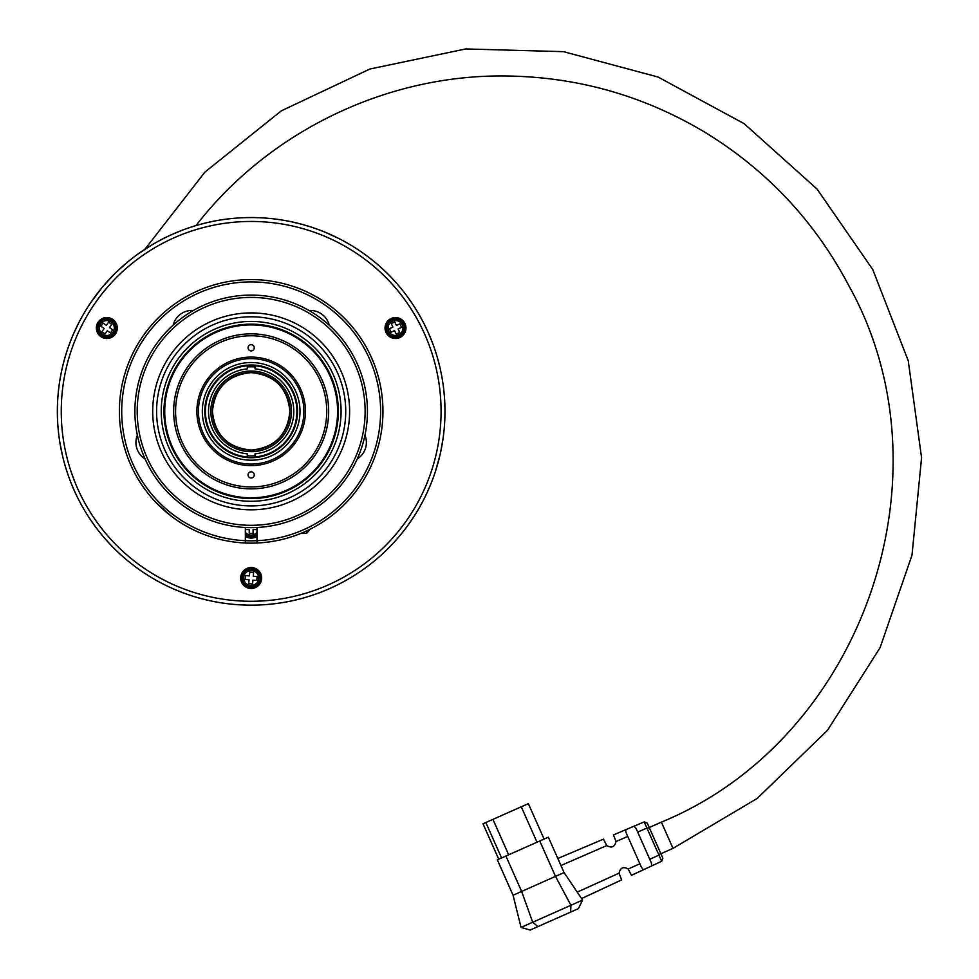 <?xml version="1.0" encoding="UTF-8"?>
<svg xmlns="http://www.w3.org/2000/svg" width="979" height="979" viewBox="0 0 979 979"><rect width="100%" height="100%" fill="white"/><g stroke="black" fill="none" stroke-linecap="round" stroke-linejoin="round"><path stroke-width="1.47" d="M247.283 365.13L247.283 365.791L247.283 365.13A46.38 46.38 0 0 0 204.782 411.364A46.38 46.38 0 0 0 247.283 457.585L247.283 456.936L247.283 457.585A46.356 46.356 0 0 0 255.042 457.548L255.042 453.815A42.635 42.635 0 0 0 255.042 368.899L255.042 365.13A46.38 46.38 0 0 1 297.543 411.364A46.38 46.38 0 0 1 255.042 457.585L255.042 456.936A45.732 45.732 0 0 0 296.894 411.364A45.732 45.732 0 0 0 255.042 365.791L255.042 365.13M255.042 366.954A44.569 44.569 0 0 0 247.283 366.954M247.283 455.761A44.569 44.569 0 0 0 255.042 455.761M247.283 365.791L247.283 368.899A42.635 42.635 0 0 0 247.283 453.815L247.283 456.936A45.732 45.732 0 0 1 205.431 411.364A45.732 45.732 0 0 1 247.283 365.791M251.162 372.595A38.756 38.756 0 0 0 217.595 430.736A38.756 38.756 0 0 0 284.73 430.736A38.756 38.756 0 0 0 251.162 372.595M251.162 372.632C227.666 374.957 214.756 387.868 212.443 411.364C214.756 434.86 227.666 447.758 251.162 450.083C274.658 447.758 287.569 434.86 289.882 411.364C287.569 387.868 274.658 374.957 251.162 372.632M251.162 371.053A40.31 40.31 0 0 1 286.076 431.519A40.31 40.31 0 0 1 216.249 431.519A40.31 40.31 0 0 1 251.162 371.053M300.002 411.364A48.84 48.84 0 0 1 252.521 460.179A48.84 48.84 0 0 1 202.396 414.08A48.84 48.84 0 0 1 247.075 362.695A48.84 48.84 0 0 1 300.002 411.364M247.283 365.167A46.356 46.356 0 0 1 255.042 365.167M326.741 411.364A75.579 75.579 0 0 1 213.373 476.81A75.579 75.579 0 0 1 213.373 345.905A75.579 75.579 0 0 1 326.741 411.364M254.259 474.925A3.096 3.096 0 0 1 249.608 477.605A3.096 3.096 0 0 1 249.608 472.233A3.096 3.096 0 0 1 254.259 474.925M254.259 347.79A3.096 3.096 0 0 1 249.608 350.482A3.096 3.096 0 0 1 249.608 345.11A3.096 3.096 0 0 1 254.259 347.79M305.424 411.364A54.261 54.261 0 0 1 224.032 458.356A54.261 54.261 0 0 1 224.032 364.359A54.261 54.261 0 0 1 305.424 411.364M303.869 411.364A52.707 52.707 0 0 1 224.803 457.009A52.707 52.707 0 0 1 224.803 365.705A52.707 52.707 0 0 1 303.869 411.364M256.975 543.015A131.786 131.786 0 0 0 364.31 343.8A131.786 131.786 0 0 0 138.015 343.8A131.786 131.786 0 0 0 256.975 543.015L256.975 527.485M404.278 323.927A9.692 9.692 0 0 1 394.659 337.682A9.692 9.692 0 0 1 387.562 322.47A9.692 9.692 0 0 1 404.278 323.927M404.56 322.789A10.463 10.463 0 0 1 395.504 338.489A10.463 10.463 0 0 1 386.436 322.789A10.463 10.463 0 0 1 404.56 322.789M250.318 587.681A9.692 9.692 0 0 1 243.22 572.47A9.692 9.692 0 0 1 259.949 573.927A9.692 9.692 0 0 1 250.318 587.681M251.162 588.489A10.463 10.463 0 0 1 242.094 572.788A10.463 10.463 0 0 1 260.23 572.788A10.463 10.463 0 0 1 251.162 588.489M98.891 322.47A9.692 9.692 0 0 1 115.608 323.927A9.692 9.692 0 0 1 105.977 337.682A9.692 9.692 0 0 1 98.891 322.47M97.765 322.789A10.463 10.463 0 0 1 115.889 322.789A10.463 10.463 0 0 1 106.821 338.489A10.463 10.463 0 0 1 97.765 322.789M86.69 316.401A189.926 189.926 0 0 0 251.162 601.277A189.926 189.926 0 0 0 415.634 316.401A189.926 189.926 0 0 0 86.69 316.401M83.325 314.455A193.793 193.793 0 0 1 419 314.455A193.793 193.793 0 0 1 251.162 605.157A193.793 193.793 0 0 1 83.325 314.455M544.079 839.052L528.342 803.637L521.256 806.782L483.002 823.78L498.739 859.195M536.994 842.197L521.256 806.782M508.664 854.789L492.926 819.374M501.578 857.934L485.841 822.519M570.659 912.073L570.928 905.269L582.591 900.093L578.418 908.622L530.19 930.05L521.061 927.419L513.069 895.247L497.332 859.831L548.338 837.167L564.075 872.583L555.497 876.389L539.759 840.973M513.069 895.247L521.636 891.441L505.898 856.013M521.636 891.441L555.497 876.389L570.928 905.269L532.711 922.242L521.636 891.441M644.194 821.907L625.679 829.739L634.098 826.178L636.117 828.54L649.762 859.268L658.94 855.108L644.194 821.907L647.278 823.119L662.844 858.167L661.682 861.263L658.94 855.108L660.666 853.26M637.696 832.089L646.935 828.063L649.456 828.026M581.55 898.551L621.616 879.913L619.022 873.182C620.233 867.712 623.305 866.317 628.224 869.022L631.455 875.336L651.745 865.889L651.341 862.817L651.745 865.889L643.46 869.744L641.526 867.467L626.083 832.701L625.679 829.739L626.083 832.701M557.81 858.497L603.505 839.138L606.747 845.575C611.63 848.34 614.714 846.994 616.011 841.536L613.49 834.903L625.679 829.739M649.762 859.268L651.341 862.817M661.682 861.263L651.745 865.889M639.874 863.735L628.224 869.022M606.747 845.575L560.93 865.534M627.747 836.433L616.011 841.536M619.022 873.182L577.218 892.126M537.948 926.599L532.711 922.242L521.061 927.419M582.591 900.093L564.075 872.583M144.868 249.315L204.966 172.035L281.352 110.823L369.878 69.032L465.698 48.95L563.549 51.667L658.096 77.047L744.162 123.684L817.037 189.033L872.754 269.531L908.243 360.761L921.569 457.744L912 555.166L880.072 647.706L827.512 730.297L757.22 798.423L673.014 848.352L660.886 853.749M111.753 324.379L108.571 322.152L106.344 325.322L103.174 323.107L100.947 326.276L104.129 328.503L101.902 331.673L105.083 333.9L107.298 330.731L110.48 332.946L112.695 329.776L109.526 327.549L111.753 324.379M245.533 575.591L245.203 579.446L249.058 579.788L248.727 583.643L252.582 583.986L252.925 580.119L256.779 580.461L257.122 576.594L253.255 576.264L253.598 572.397L249.743 572.066L249.4 575.921L245.533 575.591M394.561 330.596L396.201 334.108L399.713 332.481L398.074 328.968L401.586 327.329L399.946 323.816L396.434 325.456L394.794 321.932L391.282 323.572L392.922 327.084L389.409 328.724L391.049 332.236L394.561 330.596M367.443 411.364A116.281 116.281 0 0 1 193.022 512.054A116.281 116.281 0 0 1 193.022 310.661A116.281 116.281 0 0 1 367.443 411.364M365.118 411.364A113.956 113.956 0 0 1 194.185 510.047A113.956 113.956 0 0 1 194.185 312.668A113.956 113.956 0 0 1 365.118 411.364M349.613 411.364A98.451 98.451 0 0 1 201.931 496.622A98.451 98.451 0 0 1 201.931 326.105A98.451 98.451 0 0 1 349.613 411.364M345.734 411.364A94.571 94.571 0 0 1 203.877 493.257A94.571 94.571 0 0 1 203.877 329.458A94.571 94.571 0 0 1 345.734 411.364M341.084 411.364A89.921 89.921 0 0 1 206.202 489.231A89.921 89.921 0 0 1 206.202 333.484A89.921 89.921 0 0 1 341.084 411.364M338.367 411.364A87.204 87.204 0 0 1 207.56 486.881A87.204 87.204 0 0 1 207.56 335.834A87.204 87.204 0 0 1 338.367 411.364M310.074 529.235L306.586 533.445L306.586 530.924M309.021 310.502A19.384 19.384 0 0 1 329.201 325.163M173.124 325.163A19.384 19.384 0 0 1 193.304 310.502M364.959 435.227A19.384 19.384 0 0 1 357.262 458.943M145.063 458.943A19.384 19.384 0 0 1 137.354 435.227M245.35 543.015L245.35 527.485M171.068 516.006L155.93 502.447L171.068 516.006M349.723 498.837L348.891 499.767M256.975 540.689A129.461 129.461 0 0 0 362.291 344.963A129.461 129.461 0 0 0 140.034 344.963A129.461 129.461 0 0 0 256.975 540.689M256.975 536.333A10.463 10.463 0 0 1 245.35 536.333M337.596 411.364A86.433 86.433 0 0 0 207.94 336.507A86.433 86.433 0 0 0 207.94 486.208A86.433 86.433 0 0 0 337.596 411.364M328.675 411.364A77.525 77.525 0 0 1 212.406 478.486A77.525 77.525 0 0 1 212.406 344.229A77.525 77.525 0 0 1 328.675 411.364M256.975 535.391A9.692 9.692 0 0 1 245.35 535.391M245.35 529.578L249.229 529.578L249.229 533.445L253.096 533.445L253.096 529.578L256.975 529.578M348.157 243.575A193.793 193.793 -146.3 0 0 57.369 411.253A193.793 193.793 -146.3 0 0 347.973 579.25A193.793 193.793 -146.3 0 0 348.157 243.575M138.051 254.002L151.512 245.142M208.294 222.355L211.586 221.646M219.002 220.251L223.151 219.602M438.274 360.896L439.547 365.877M440.097 368.239L438.739 362.646M437.699 358.816L439.706 366.538M338.979 238.595L326.129 232.647L338.979 238.595M326.129 232.647L327.855 233.381M328.454 233.638L337.412 237.811M333.301 235.829L338.183 238.203M255.262 605.108L255.935 605.095M254.014 605.132L256.816 605.071M257.807 605.046L253.231 605.144M163.64 584.267L162.857 583.863M167.005 585.931L166.063 585.466M444.943 413.554L444.943 413.554C444.919 417.054 444.98 408.292 444.943 413.554M263.657 604.753L263.021 604.789M259.557 604.973L260.292 604.936M264.269 604.716L263.608 604.753M260.769 604.912L259.227 604.985M264.012 604.728L263.008 604.789M226.663 603.602L227.458 603.7M194.062 596.554L194.735 596.762M181.323 592.136L182.07 592.417M184.884 593.47L183.477 592.956M169.098 586.923L169.71 587.204M433.709 476.418L433.097 478.107L433.709 476.418M439.742 456.006L435.422 471.388L439.742 456.006M442.863 439.779L441.26 449.055L442.863 439.779M443.022 438.727L440.893 450.817L443.022 438.727M444.686 421.631L444.258 427.799L444.686 421.631M444.931 407.913L444.454 397.327M242.743 604.973L239.843 604.826L242.743 604.973M409.332 299.378L410.36 300.847L409.332 299.378M222.759 603.064L219.883 602.611L222.759 603.064M210.705 600.886L215.221 601.791L210.705 600.886M144.464 249.584L152.443 244.591L144.464 249.584M143.57 250.171L153.997 243.673L143.57 250.171M116.88 271.624L127.062 262.507L116.88 271.624M103.493 285.856L114.323 274.12L103.493 285.856M101.694 287.997L90.631 302.78M95.342 296.123L96.456 294.642M424.69 325.065L427.59 331.171L424.69 325.065M187.381 228.364L193.805 226.247L187.381 228.364M151.561 577.598L150.117 576.729M221.083 602.807L220.251 602.672M216.286 601.987L214.572 601.669M220.361 602.697L220.973 602.795M183.832 593.09L177.958 590.802M247.76 605.12L238.643 604.753L247.76 605.12M233.516 604.349L234.422 604.435M148.478 575.713L142.188 571.614L148.478 575.713M140.242 570.28L136.644 567.698L140.242 570.28M140.658 570.561L135.959 567.196L140.658 570.561M130.843 563.28L134.882 566.4L130.843 563.28M247.981 217.583L246.451 217.619M58.006 395.614L58.422 391.172L58.006 395.614M61.236 372.803L62.179 368.434L61.236 372.803M60.686 375.63L61.322 372.412L60.686 375.63M59.621 440.856L59.462 439.804M58.202 429.304L58.128 428.484M59.609 440.783L59.144 437.589M59.254 438.359L59.083 437.099M60.074 443.683L60.196 444.393M62.203 454.415L62.546 455.884M62.999 457.731L62.656 456.349M62.644 456.287L60.098 443.793M191.994 595.905L187.784 594.498L191.994 595.905M192.471 596.052L186.989 594.216L192.471 596.052M198.26 597.802L197.44 597.557L198.26 597.802M207.964 600.286L200.671 598.463L207.964 600.286M228.792 603.859L224.399 603.297L228.792 603.859M229.294 603.921L223.555 603.174L229.294 603.921M255.739 605.108L248.984 605.144L255.739 605.108M266.496 604.545L258.994 604.998L266.496 604.545M274.218 603.774L267.659 604.447L274.218 603.774M206.263 222.833L199.643 224.534L206.263 222.833M199.667 224.534C191.982 226.761 191.982 226.761 199.655 224.534L196.73 225.366M252.509 217.571L245.717 217.632L252.509 217.571M281.671 219.981L280.887 219.859M279.137 219.59L278.415 219.492M282.527 220.116L278.513 219.504M299.036 223.567L292.158 221.952M302.67 224.534L309.242 226.467L302.67 224.534M292.085 221.927L302.731 224.546M73.144 334.769L73.866 333.117L73.144 334.769M78.516 323.327L73.866 333.117L78.516 323.327M160.911 239.855L158.965 240.895M170.97 234.923L182.082 230.285L170.97 234.923M183.771 229.661L182.082 230.285L183.771 229.661M151.904 577.806L145.516 573.829L151.904 577.806M159.504 582.113L156.946 580.718L159.504 582.113M250.318 605.157L245.607 605.071L250.318 605.157M421.765 319.435L418.106 312.95M430.234 485.462L431.066 483.43M417.005 511.638L416.063 513.167L417.005 511.638M422.61 501.701L418.522 509.068L422.61 501.701M175.119 589.615L175.853 589.921M187.699 594.473L188.372 594.706M200.499 598.414L201.184 598.597M236.159 218.146L234.666 218.268M237.42 604.667L236.575 604.606M134.001 256.987L131.198 259.154M441.15 373.109L442.214 378.824M441.602 375.459L441.26 373.648M311.041 227.042L313.06 227.715M324.171 231.839L321.969 230.958M82.469 315.972L81.612 317.502M86.385 309.352L87.816 307.063M81.857 317.049L81.147 318.346M432.485 342.956L428.557 333.325M408.145 525.001L413.493 517.218C403.47 531.609 403.372 531.744 413.211 517.658L414.019 516.41M413.493 517.218C403.47 531.609 403.372 531.744 413.211 517.658M142.591 571.895L139.128 569.497M142.004 571.491L140.046 570.145M139.324 569.631L139.96 570.084M254.65 217.595L258.015 217.681M265.554 218.097L269.739 218.452M443.144 384.931L443.34 386.35M444.233 394.61L444.099 393.166M260.402 217.779L263.388 217.95M213.924 221.168L216.861 220.618M237.297 604.655L236.098 604.569M233.332 604.337L234.446 604.435M228.168 603.786L227.263 603.676M201.882 598.781L200.989 598.548M195.433 596.97L194.552 596.7M189.045 594.938L188.188 594.645M182.743 592.674L181.898 592.356M176.526 590.202L175.682 589.847M170.383 587.522L169.563 587.143M430.858 483.92L427.639 491.446M429.952 486.135L430.931 483.761M444.894 406.248L444.809 403.678M444.478 397.792L444.637 400.191M246.304 605.095L249.547 605.144L246.304 605.095M211.366 601.02L213.104 601.387L211.366 601.02M159.43 240.638L166.736 236.918M161.559 239.525L159.283 240.724M98.695 291.73L93.36 298.852L98.695 291.73M180.369 591.769L178.753 591.12M251.236 605.157L255.421 605.108L251.236 605.157M235.474 604.52L231.974 604.202M170.946 587.779L174.776 589.468L170.946 587.779M60.465 445.873L61.2 449.74L60.465 445.873M61.077 449.092L62.84 457.12M59.486 439.926L59.695 441.309M60.404 445.58L61.481 451.062L60.404 445.58M60.306 445.029L61.591 451.613L60.306 445.029M673.014 848.352L661.376 822.14L649.236 827.536M100.715 323.743A7.465 7.465 0 0 1 113.588 324.869A7.465 7.465 0 0 1 106.173 335.454A7.465 7.465 0 0 1 100.715 323.743M99.491 322.886A8.958 8.958 0 0 1 114.947 324.245A8.958 8.958 0 0 1 106.038 336.947A8.958 8.958 0 0 1 99.491 322.886M250.514 585.454A7.465 7.465 0 0 1 245.044 573.743A7.465 7.465 0 0 1 257.93 574.869A7.465 7.465 0 0 1 250.514 585.454M250.379 586.947A8.958 8.958 0 0 1 243.82 572.886A8.958 8.958 0 0 1 259.276 574.232A8.958 8.958 0 0 1 250.379 586.947M402.259 324.869A7.465 7.465 0 0 1 394.843 335.454A7.465 7.465 0 0 1 389.385 323.743A7.465 7.465 0 0 1 402.259 324.869M403.617 324.245A8.958 8.958 0 0 1 394.721 336.947A8.958 8.958 0 0 1 388.161 322.886A8.958 8.958 0 0 1 403.617 324.245M256.975 534.448A8.958 8.958 0 0 1 245.35 534.448M256.975 532.319A7.465 7.465 0 0 1 245.35 532.319M306.586 533.445L300.761 533.445M661.376 822.14C862.585 739.475 954.782 475.145 848.622 285.268C814.724 221.193 766.851 170.211 705.027 132.336C642.824 95.11 575.481 76.313 502.973 75.958C384.833 75.273 268.185 132.153 195.959 225.647"/></g></svg>
